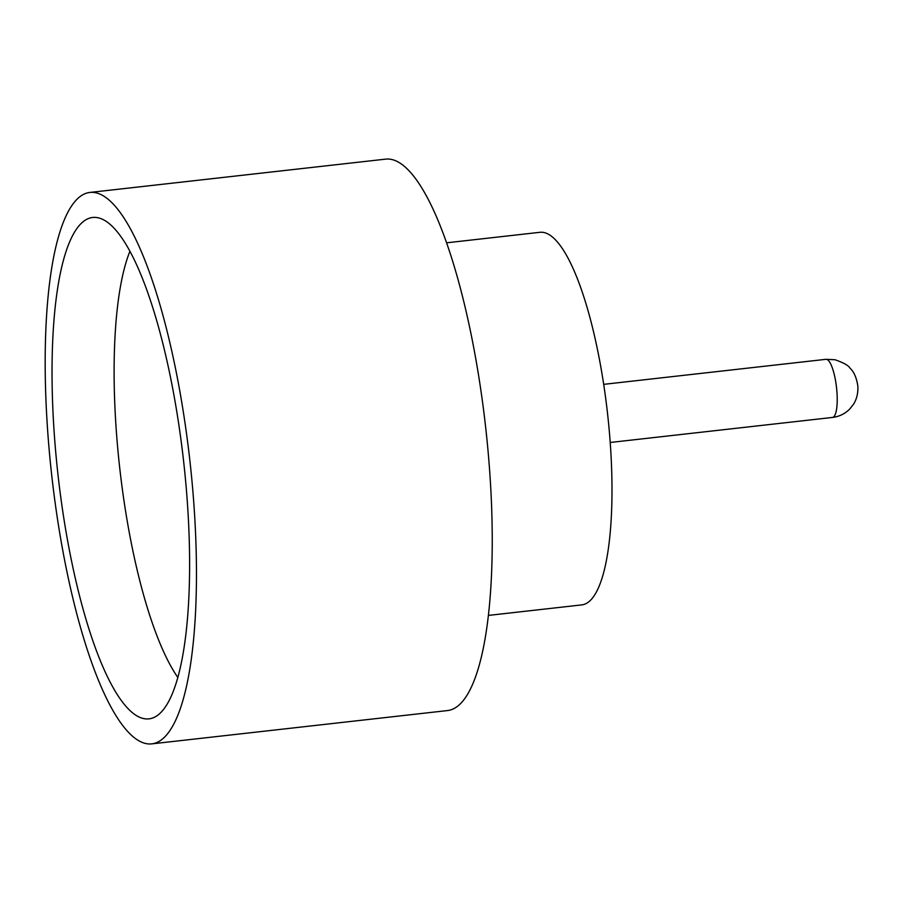 <?xml version="1.0" encoding="UTF-8"?>
<svg xmlns="http://www.w3.org/2000/svg" width="903" height="903" viewBox="0 0 903 903"><rect width="100%" height="100%" fill="white"/><g stroke="black" fill="none" stroke-linecap="round" stroke-linejoin="round"><path stroke-width="1.35" d="M148.058 718.923A252.276 63.165 83.6 0 1 57.611 471.287A252.276 63.165 83.6 0 1 93.573 217.386A252.276 63.165 83.6 0 1 97.005 217.578A252.276 63.165 83.6 0 1 183.591 461.083A252.276 63.165 83.6 0 1 153.329 717.761A252.276 63.165 83.6 0 1 148.058 718.923M129.885 251.35A236.202 59.146 -96.4 0 0 119.76 468.273A236.202 59.146 -96.4 0 0 177.88 677.521M446.511 242.828L539.904 232.308A187.463 46.933 83.6 0 1 540.637 232.252A187.463 46.933 83.6 0 1 607.685 414.804A187.463 46.933 83.6 0 1 581.859 604.886L488.467 615.406M89.769 192.452L385.547 159.142A277.447 69.463 83.6 0 1 386.642 159.052A277.447 69.463 83.6 0 1 485.87 429.241A277.447 69.463 83.6 0 1 447.651 710.548L151.873 743.858A277.447 69.463 83.6 0 1 150.778 743.948A277.447 69.463 83.6 0 1 51.55 473.759A277.447 69.463 83.6 0 1 89.769 192.452A277.447 69.463 83.6 0 1 90.864 192.362A277.447 69.463 83.6 0 1 190.093 462.55A277.447 69.463 83.6 0 1 151.873 743.858M832.408 417.446A29.246 7.326 -96.4 0 0 832.521 417.434A29.246 7.326 -96.4 0 0 836.55 387.782A29.246 7.326 -96.4 0 0 826.087 359.304A29.246 7.326 -96.4 0 0 825.974 359.315A29.246 7.326 -96.4 0 0 825.861 359.326M603.678 384.351L825.974 359.315L834.97 359.733C843.56 362.713 848.572 365.534 850.016 368.176C854.012 371.833 856.62 377.849 857.85 386.224C858.166 393.392 856.665 399.487 853.324 404.521L849.757 409.003C845.05 413.766 839.305 416.576 832.521 417.434L610.225 442.47"/></g></svg>
